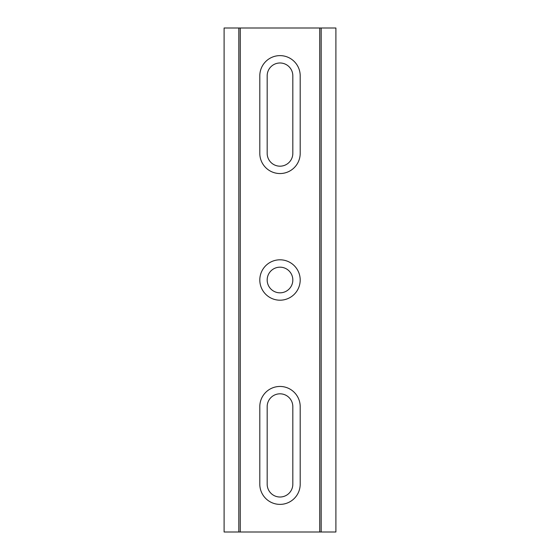 <?xml version="1.0" encoding="UTF-8"?>
<svg xmlns="http://www.w3.org/2000/svg" width="560" height="560" viewBox="0 0 560 560"><rect width="100%" height="100%" fill="white"/><g stroke="black" fill="none" stroke-linecap="round" stroke-linejoin="round"><path stroke-width="0.84" d="M280 259.805A20.195 20.195 0 0 0 259.805 280A20.195 20.195 0 0 0 280 300.195A20.195 20.195 0 0 0 300.195 280A20.195 20.195 0 0 0 280 259.805M280 267.176A12.824 12.824 0 0 0 267.176 280A12.824 12.824 0 0 0 280 292.824A12.824 12.824 0 0 0 292.824 280A12.824 12.824 0 0 0 280 267.176M292.824 406.644L292.824 484.183A12.824 12.824 0 0 1 280 497.014A12.824 12.824 0 0 1 267.176 484.183L267.176 406.644A12.824 12.824 0 0 1 280 393.82A12.824 12.824 0 0 1 292.824 406.644M321.181 532L321.181 28L335.895 28L335.895 532L319.739 532L319.739 28L224.105 28L224.105 532L238.819 532L238.819 28M319.739 532L240.261 532L240.261 28M259.805 75.817L259.805 153.356A20.195 20.195 0 0 0 280 173.544A20.195 20.195 0 0 0 300.195 153.356L300.195 75.817A20.195 20.195 0 0 0 280 55.622A20.195 20.195 0 0 0 259.805 75.817M300.195 484.183A20.195 20.195 0 0 1 280 504.378A20.195 20.195 0 0 1 259.805 484.183L259.805 406.644A20.195 20.195 0 0 1 280 386.456A20.195 20.195 0 0 1 300.195 406.644L300.195 484.183M321.181 28L319.739 28M319.774 532L319.774 28M240.261 532L240.226 28M240.226 532L238.819 532M292.824 75.817A12.824 12.824 0 0 0 280 62.986A12.824 12.824 0 0 0 267.176 75.817L267.176 153.356A12.824 12.824 0 0 0 280 166.18A12.824 12.824 0 0 0 292.824 153.356L292.824 75.817"/></g></svg>
